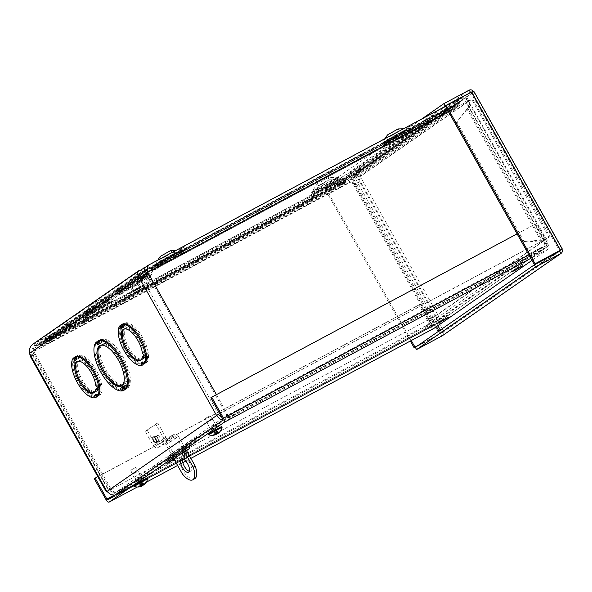 <?xml version="1.0" encoding="UTF-8"?>
<svg xmlns="http://www.w3.org/2000/svg" width="592" height="592" viewBox="0 0 592 592"><rect width="100%" height="100%" fill="white"/><g stroke="black" fill="none" stroke-linecap="round" stroke-linejoin="round"><path stroke-width="0.44" stroke-dasharray="2.96 2.22" d="M338.343 184.978L72.92 326.91L50.098 340.37L344.818 182.765L338.343 184.978L337.114 182.787L343.589 180.575L344.226 181.47L47.079 340.37L48.87 338.18L50.098 340.37L46.775 343.93L38.184 344.514L36.253 346.113L34.551 349.421L34.018 351.796L33.145 352.403L34.092 351.219L351.13 181.685L350.264 182.284L352.573 183.394L353.446 182.787L347.208 179.827L346.017 179.998L345.573 181.922L345.069 177.556L350.264 182.284L33.226 351.826L33.293 349.199L34.765 344.44L37 342.302L38.154 341.843L42.794 342.169L42.735 343.871L345.573 181.922C346.431 183.994 346.483 184.319 345.728 182.898L344.226 181.47L345.099 181.552L345.632 180.22L42.794 342.169L45.591 341.717L47.079 340.37L48.588 341.799L345.728 182.898L344.818 182.765L343.589 180.575L344.818 182.033M345.58 181.581L345.225 178.481M46.775 343.937L346.29 183.772L345.728 182.898M152.44 268.768L151.456 267.014L449.284 107.751L450.468 109.971L152.692 269.212L152.44 268.768M147.549 270.648L148.4 268.035L150.982 268.753C152.462 270.729 152.854 271.114 152.196 269.93L152.692 269.212L159.729 266.696L158.501 264.506L151.463 267.022L151.707 267.799L150.886 268.494L149.613 268.072L147.216 265.815M448.447 111.54L470.233 99.885L467.687 98.62L462.641 97.739L460.102 98.494L458.497 99.693L456.158 104.148L453.805 106.656L449.084 107.862L151.463 267.022L151.707 267.799L451.992 107.219L452.48 109.35L454.989 108.869L456.18 107.914L457.557 104.836L459.91 101.654L461.286 100.714L463.351 99.967L469.36 100.492A3.974 3.604 55.3 0 0 472.194 100.307L473.067 99.7A3.974 3.604 -124.7 0 1 470.233 99.885L147.208 272.764M149.739 268.139L456.158 104.148L457.557 104.836L151.012 268.768L149.739 268.139L152.477 270.64L151.707 267.799M151.811 268.25L151.545 267.325M159.729 266.696L425.152 124.764L450.312 110.053L452.48 109.35L152.196 269.93M350.479 178.873L351.626 179.457L354.12 179.191L355.207 176.305L352.847 176.016L352.691 177.126L351.803 177.052L351.626 179.457L452.236 109.675L452.414 107.27L454.708 106.353L455.988 104.481L458.341 104.769L455.87 108.625L450.268 110.275L449.039 108.084L452.414 107.27L351.803 177.052L349.502 177.126L350.479 178.873M359.218 176.993L360.824 176.135L359.81 174.041L356.606 171.813L354.134 172.287L352.847 176.016L455.988 104.481L457.734 101.491L459.917 102.608L458.341 104.769L355.207 176.305L355.563 174.351L356.784 174.255L358.375 175.831L358.811 177.208L359.218 176.993M338.676 184.785L350.73 179.317L450.268 110.275L425.285 124.705L338.676 184.785L337.44 182.595L349.502 177.126L449.039 108.084L424.057 122.514L425.285 124.705M141.318 276.723L218.529 414.319L108.921 490.339L111.229 489.392L34.018 351.796L33.071 355.363L32.479 355.074L31.709 352.751L29.696 353.831M72.92 326.91L71.691 324.719L48.87 338.18L343.589 180.575M29.6 353.328L31.613 352.247L32.049 348.999L32.96 347.482L35.883 345.454L39.324 345.284L40.337 343.182L35.209 343.057L32.849 344.196M106.908 491.419L108.921 490.339L31.613 352.247L140.955 276.412M147.378 271.809L147.179 272.86L46.598 342.62L44.422 341.473L42.291 343.086L40.337 343.182L143.427 271.684M146.749 275.665L159.403 266.888L147.586 272.187L147.179 272.86M140.045 275.421L39.324 345.284L42.868 345.499L44.785 344.625L48.078 341.207L46.842 339.016L46.346 339.327L143.582 271.883M147.475 272.246L47.782 341.392L72.786 326.969L71.558 324.779L46.842 339.016L44.422 341.473L144.159 272.298M539.897 248.455L542.131 247.264A5.069 4.595 55.3 0 0 542.538 247.012A5.069 4.595 55.3 0 0 543.708 240.678L523.187 242.113L524.061 241.514L541.739 240.071L546.261 239.138L545.72 239.597L437.703 314.522L429.008 319.591L352.714 183.431C357.79 183.809 360.646 182.144 361.283 178.436L359.277 179.509C359.3 182.78 357.39 183.89 353.55 182.847L429.873 318.984L435.69 315.603C437.155 318.267 436.837 320.316 434.728 321.759L426.647 325.104L522.729 258.46L523.957 260.65L541.125 250.645L539.897 248.455L522.729 258.46M459.917 102.608A3.804 3.448 -124.7 0 1 466.267 102.675L358.811 177.208L359.255 179.398L435.69 315.603L437.703 314.522L361.268 178.325L360.824 176.135L468.279 101.595A6.312 5.728 55.3 0 0 460.139 98.797A6.312 5.728 55.3 0 0 459.621 99.116A6.312 5.728 55.3 0 0 457.734 101.491M159.403 266.888L158.175 264.698L147.63 269.427M144.307 277.974L146.661 275.879M30.288 356.303L31.11 356.51L33.145 352.403L110.356 489.991L107.071 491.656M425.152 124.764L423.924 122.574L449.084 107.862M472.194 100.307L549.065 237.281L219.706 413.564M72.786 326.969L143.375 278.011M100.263 394.753A22.807 9.553 -118.1 0 0 96.185 370.133A22.807 9.553 -118.1 0 0 78.092 355.259L79.084 357.02L77.33 358.241L76.338 356.473A22.807 9.553 -118.1 0 0 80.408 381.085A22.807 9.553 -118.1 0 0 98.501 395.967L97.51 394.205L99.271 392.984L100.263 394.753L99.256 395.286A22.807 9.553 -118.1 0 0 95.179 370.673A22.807 9.553 -118.1 0 0 77.086 355.792L78.092 355.259M146.846 362.437A22.807 9.553 -118.1 0 0 142.776 337.825A22.807 9.553 -118.1 0 0 124.683 322.943L125.674 324.712L123.92 325.926L122.929 324.157A22.807 9.553 -118.1 0 0 126.991 348.769A22.807 9.553 -118.1 0 0 145.092 363.658L144.1 361.89L145.854 360.669L146.846 362.437L145.839 362.977A22.807 9.553 -118.1 0 0 141.769 338.365A22.807 9.553 -118.1 0 0 123.676 323.484L124.683 322.943M156.451 440.7A3.16 1.325 -118.1 0 0 158.197 441.536A3.16 1.325 -118.1 0 0 157.798 437.991A3.16 1.325 -118.1 0 0 155.215 435.956A3.16 1.325 -118.1 0 0 154.941 437.873M128.087 387.738A27.876 11.67 -118.1 0 0 123.284 357.472A27.876 11.67 -118.1 0 0 100.943 339.364L101.935 341.133L100.181 342.346L99.19 340.585A27.876 11.67 -118.1 0 0 103.992 370.851A27.876 11.67 -118.1 0 0 126.333 388.951L125.341 387.19L127.095 385.969L128.087 387.738L127.08 388.278A27.876 11.67 -118.1 0 0 122.278 358.012A27.876 11.67 -118.1 0 0 99.937 339.904L100.943 339.364M424.057 122.514L337.44 182.595M98.59 393.347L96.829 394.568L96.311 394.39L98.065 393.169L99.271 392.984M98.065 393.169L99.256 395.286M96.311 394.39L97.495 396.507L98.501 395.967M79.084 357.02A1.258 1.14 55.3 0 0 78.692 358.656L76.938 359.877L75.332 357.013A22.807 9.553 -118.1 0 0 79.402 381.625A22.807 9.553 -118.1 0 0 97.495 396.507M78.692 358.656L77.086 355.792M99.249 389.521L99.367 385.607L99.249 389.521L97.791 388.108A17.738 7.43 61.9 0 1 95.66 391.793A17.738 7.43 61.9 0 1 80.741 379.657A17.738 7.43 61.9 0 1 78.928 360.506A17.738 7.43 61.9 0 1 90.095 366.862A17.738 7.43 61.9 0 1 97.828 384.6L98.834 384.067L100.048 385.244L100.011 388.752L98.797 387.575A17.738 7.43 61.9 0 1 96.666 391.253A17.738 7.43 61.9 0 1 81.748 379.117A17.738 7.43 61.9 0 1 79.935 359.973A17.738 7.43 61.9 0 1 91.101 366.33A17.738 7.43 61.9 0 1 98.834 384.067M99.286 386.021L97.828 384.6M97.169 389.025L97.998 389.825L98.035 386.317L97.273 387.094M97.236 390.246L97.998 389.825M96.052 394.242L96.577 394.427A0.836 0.762 -124.7 0 1 97.665 394.79L98.25 395.826M76.938 359.877A1.258 1.14 -124.7 0 1 77.33 358.241M76.079 356.332L76.664 357.368A0.836 0.762 -124.7 0 1 76.634 358.256A1.258 1.14 55.3 0 0 76.597 359.581M96.489 397.047A22.807 9.553 61.9 0 1 78.396 382.158A22.807 9.553 61.9 0 1 74.326 357.553M99.412 343.641A1.258 1.14 55.3 0 1 99.419 342.361A1.006 0.91 -124.7 0 0 99.426 341.332L98.931 340.444M126.074 388.818L125.578 387.923A1.006 0.91 -124.7 0 0 124.372 387.434L123.883 387.242M124.32 390.032A27.876 11.67 61.9 0 1 101.979 371.931A27.876 11.67 61.9 0 1 97.177 341.658M123.18 327.265A1.258 1.14 55.3 0 1 123.225 325.94A0.836 0.762 -124.7 0 0 123.247 325.06L122.67 324.024M144.833 363.518L144.256 362.482A0.836 0.762 -124.7 0 0 143.168 362.104L142.635 361.934M143.079 364.731A22.807 9.553 61.9 0 1 124.979 349.85A22.807 9.553 61.9 0 1 120.916 325.237M98.035 386.317L96.822 385.14A17.738 7.43 -118.1 0 0 89.089 367.403A17.738 7.43 -118.1 0 0 77.922 361.046A17.738 7.43 -118.1 0 0 77.441 361.364M95.815 385.681L96.822 385.14M94.121 392.555A17.738 7.43 -118.1 0 0 94.653 392.333A17.738 7.43 -118.1 0 0 96.785 388.648M75.332 357.013L76.338 356.473M96.829 394.568L97.51 394.205M126.592 385.066L124.838 386.28L123.846 384.519A22.807 9.553 61.9 0 1 104.88 368.032A22.807 9.553 61.9 0 1 102.882 344.048A22.807 9.553 61.9 0 1 121.175 358.064A22.807 9.553 61.9 0 1 125.6 383.298L126.592 385.066L125.778 385.954L124.594 383.838L125.6 383.298M122.781 387.279L124.579 386.139L123.587 384.378A22.807 9.553 -118.1 0 0 119.162 359.144A22.807 9.553 -118.1 0 0 100.869 345.121A22.807 9.553 -118.1 0 0 100.388 345.432M125.778 385.954L124.024 387.175L122.84 385.052L123.846 384.519M124.024 387.175L124.838 386.28M122.84 385.052A22.807 9.553 61.9 0 1 103.874 368.572A22.807 9.553 61.9 0 1 101.876 344.588A22.807 9.553 61.9 0 1 120.169 358.604A22.807 9.553 61.9 0 1 124.594 383.838M101.935 341.133A1.258 1.14 55.3 0 0 101.543 342.768L99.937 339.904M125.889 386.154L126.414 386.339L124.66 387.553L124.142 387.375L125.889 386.154L127.08 388.278M126.414 386.339L127.095 385.969M145.173 361.039L143.419 362.252L142.894 362.075L144.648 360.854L145.854 360.669M144.648 360.854L145.839 362.977M142.894 362.075L144.085 364.191L145.092 363.658M125.674 324.712A1.258 1.14 55.3 0 0 125.282 326.34L123.528 327.561L121.922 324.697A22.807 9.553 -118.1 0 0 125.985 349.31A22.807 9.553 -118.1 0 0 144.085 364.191M125.282 326.34L123.676 323.484M145.832 357.213L145.95 353.298L145.832 357.213L144.374 355.799A17.738 7.43 61.9 0 1 142.243 359.485A17.738 7.43 61.9 0 1 127.332 347.341A17.738 7.43 61.9 0 1 125.511 328.197A17.738 7.43 61.9 0 1 136.678 334.554A17.738 7.43 61.9 0 1 144.411 352.292L145.417 351.752L146.631 352.928L146.594 356.436L145.38 355.259A17.738 7.43 61.9 0 1 143.249 358.944A17.738 7.43 61.9 0 1 128.338 346.801A17.738 7.43 61.9 0 1 126.518 327.657A17.738 7.43 61.9 0 1 137.684 334.014A17.738 7.43 61.9 0 1 145.417 351.752M145.869 353.705L144.411 352.292M142.398 353.365L143.405 352.832L144.122 353.52A0.836 0.607 -179.4 0 1 143.952 354.364L143.856 354.778M143.826 357.931L143.915 357.871A0.836 0.607 0.6 0 0 144.078 357.028L143.752 356.71M123.528 327.561A1.258 1.14 -124.7 0 1 123.92 325.926M143.405 352.832A17.738 7.43 -118.1 0 0 135.672 335.087A17.738 7.43 -118.1 0 0 124.505 328.73A17.738 7.43 -118.1 0 0 124.031 329.048M140.711 360.239A17.738 7.43 -118.1 0 0 141.236 360.017A17.738 7.43 -118.1 0 0 143.368 356.332M121.922 324.697L122.929 324.157M143.419 362.252L144.1 361.89M468.694 101.291L470.233 104.029C471.158 104.473 470.366 105.924 467.85 108.395L456.21 122.773L466.977 109.002C468.494 107.056 468.864 105.798 468.087 105.213L466.548 102.468L468.694 101.291L468.279 101.595L545.72 239.597L543.708 240.678L466.267 102.675L468.279 101.595M524.061 241.514L457.083 122.167M523.187 242.113L456.21 122.773M544.07 240.367L468.087 105.213L470.233 104.029L470.596 104.303L546.261 239.138M467.85 108.395L466.977 109.002L540.866 240.67L541.739 240.071L467.85 108.395M473.067 99.7L549.931 236.682L549.065 237.281M219.647 413.453L549.931 236.682M111.229 489.392L429.873 318.984L111.229 489.392C113.316 491.737 115.203 492.551 116.898 491.819L137.263 479.957L424.597 326.296L425.826 328.486L433.899 325.141L117.949 494.113L138.491 482.14L425.826 328.486M543.123 240.744L544.84 239.701M546.483 238.524L545.617 239.124C546.764 242.01 545.654 244.607 542.279 246.931L543.508 249.121L523.143 260.991L235.808 414.644L227.728 417.989C228.623 416.738 227.779 414.185 225.212 410.33L224.338 410.929C226.218 413.423 226.936 415.051 226.499 415.799L227.728 417.989L543.508 249.121C547.341 246.302 548.333 242.772 546.483 238.524M426.647 325.104L427.875 327.295L523.957 260.65M542.538 247.012L434.728 321.759L435.956 323.95L427.875 327.295M437.703 314.522C439.789 318.585 439.212 321.722 435.956 323.95L543.36 249.454A7.585 6.875 55.3 0 0 543.974 249.077A7.585 6.875 55.3 0 0 545.72 239.597M543.974 249.077L435.956 323.95M541.125 250.645L543.36 249.454M221.763 417.227L224.449 416.99L232.523 413.653L136.449 480.29L137.677 482.48L117.305 494.35L114.737 495.156M108.921 490.339C110.874 492.744 113.264 493.351 116.076 492.159L117.305 494.35L225.678 419.18L233.751 415.836L137.677 482.48M138.254 480.623L141.91 478.432L138.254 480.623M212.787 428.926L216.435 426.743L212.787 428.926M194.169 441.506L199.238 438.79L173.811 456.432L168.742 459.14L194.169 441.506L192.933 439.316L167.514 456.95L172.583 454.242L198.009 436.607L192.933 439.316M232.523 413.653L233.751 415.836M136.449 480.29L116.076 492.159L224.449 416.99L225.678 419.18L222.962 419.802M137.026 478.432L140.681 476.242L137.026 478.432M211.551 426.736L215.207 424.553L211.551 426.736M523.143 260.991L521.915 258.8L542.279 246.931L226.499 415.799L234.58 412.454L235.808 414.644M521.915 258.8L234.58 412.454M429.873 318.984C431.006 321.848 431.938 323.173 432.671 322.951L116.765 491.9L118.126 494.009L433.899 325.141C432.567 325.593 430.932 323.743 429.008 319.591M137.263 479.957L138.491 482.14M110.356 489.991C113.242 493.632 115.832 494.971 118.126 494.009M424.597 326.296L432.671 322.951L433.899 325.141M158.501 264.506L423.924 122.574M337.114 182.787L71.691 324.719M71.558 324.779L158.175 264.698M173.811 456.432L172.583 454.242M199.238 438.79L198.009 436.607M168.742 459.14L167.514 456.95M145.95 353.298L146.631 352.928M145.913 356.798L146.594 356.436M144.374 355.799L145.38 355.259M124.66 387.553L125.341 387.19M124.142 387.375L125.326 389.492L126.333 388.951M101.543 342.768L99.789 343.982L98.183 341.125L99.19 340.585M98.183 341.125A27.876 11.67 -118.1 0 0 102.986 371.391A27.876 11.67 -118.1 0 0 125.326 389.492M99.789 343.982A1.258 1.14 -124.7 0 1 100.181 342.346M122.825 387.36L122.137 387.723M122.581 384.918L123.587 384.378M123.765 387.035L124.579 386.139M99.367 385.607L100.048 385.244M99.33 389.114L100.011 388.752M97.791 388.108L98.797 387.575M439.464 319.732L447.189 315.107L441.521 317.971L436.126 321.315L439.464 319.732M513.989 268.043L521.722 263.41L516.046 266.274L510.652 269.619L513.989 268.043M137.1 481.429L144.825 476.797L139.157 479.661L133.755 483.013L137.1 481.429M138.328 483.62L134.991 485.203L140.385 481.851L146.054 478.987L138.328 483.62M211.625 429.733L219.358 425.1L213.682 427.964L208.288 431.316L211.625 429.733M212.854 431.923L209.516 433.507L214.911 430.155L220.587 427.291L212.854 431.923M184.637 451.962L183.69 452.621M182.084 453.731L174.115 459.259M189.47 448.603L188.241 446.412L183.172 449.128L165.634 461.294L170.711 458.578L188.241 446.412M171.613 460.191L170.711 458.578M184.401 451.319L183.172 449.128M166.863 463.484L165.634 461.294M433.751 328.493A3.781 1.584 61.9 0 1 430.732 326.029L418.944 305.021L94.239 478.662M97.798 476.612L419.809 304.421L431.598 325.43A1.265 0.533 -118.1 0 0 432.634 326.244A1.265 0.533 -118.1 0 0 432.656 326.229L107.951 499.87M419.809 304.421L418.944 305.021M210.848 397.772L536.426 223.532L548.214 244.54A3.781 1.584 61.9 0 1 548.754 248.744L531.971 260.384M535.553 224.139L547.341 245.147A1.265 0.533 61.9 0 1 547.526 246.553L432.656 326.229L107.929 499.877M517.097 233.87L536.426 223.532M554.371 253.598L562.163 248.744M473.948 91.56L473.8 91.982L473.496 91.464M445.051 105.872L326.111 188.374L324.882 186.184L350.264 172.605C352.307 171.761 354.023 172.25 355.422 174.085L473.8 91.982L471.787 93.055L559.973 249.972L471.787 93.055L470.81 92.581L445.421 106.153M560.054 250.49L559.773 249.854L559.595 250.801L470.81 92.581L471.676 91.982M470.433 92.3L471.787 93.055L353.409 175.165L351.493 174.795L326.111 188.374M468.265 93.802L351.493 174.795L350.264 172.605L469.204 90.11M353.313 174.884L351.559 175.299L353.409 175.165L355.422 174.085L350.686 175.898L325.304 189.477L410.345 341.014M421.719 119.014L324.882 186.184M417.508 345.869L439.479 334.125L418.374 345.269M440.322 330.04L441.403 331.957L439.479 334.125L443.415 330.884C444.259 333.044 443.771 334.746 441.95 335.99L440.722 333.799L415.34 347.378M436.474 326.621L351.559 175.299L326.177 188.87L411.27 340.518M559.743 251.252L440.722 333.799L441.403 331.957L443.415 330.884L355.422 174.085M351.559 175.299L350.686 175.898L439.479 334.125M326.177 188.87L325.304 189.477M561.941 249.04L443.415 330.884M189.322 471.284A7.6 3.182 -118.1 0 0 190.565 471.195A7.6 3.182 -118.1 0 0 189.788 462.988A7.6 3.182 -118.1 0 0 183.394 457.786A7.6 3.182 -118.1 0 0 182.625 458.77M184.519 453.598A2.531 1.058 -118.1 0 0 186.591 455.218A2.531 1.058 -118.1 0 0 186.332 452.488A2.531 1.058 -118.1 0 0 184.201 450.749A2.531 1.058 -118.1 0 0 184.519 453.598M181.907 453.05A2.531 1.058 61.9 0 1 182.188 451.829A2.531 1.058 61.9 0 1 183.217 452.14M157.842 438.28A2.531 1.058 -118.1 0 0 159.914 439.908A2.531 1.058 -118.1 0 0 159.655 437.17A2.531 1.058 -118.1 0 0 157.524 435.438A2.531 1.058 -118.1 0 0 157.842 438.28M155.43 438.494A2.531 1.058 61.9 0 1 155.511 436.511A2.531 1.058 61.9 0 1 157.642 438.25A2.531 1.058 61.9 0 1 157.901 440.981A2.531 1.058 61.9 0 1 156.207 439.945M168.705 440.1L158.19 447.404A3.781 3.426 -124.7 0 1 153.313 445.724L145.247 431.361L155.77 424.057L163.829 438.428A3.781 3.426 55.3 0 0 168.705 440.1L174.832 436.829A1.265 1.147 -124.7 0 1 176.46 437.392L184.312 451.378M165.849 437.355L155.326 444.651L147.26 430.28L157.783 422.984L165.849 437.355A1.265 1.147 55.3 0 0 167.477 437.917L173.597 434.639L163.081 441.935A3.781 3.426 -124.7 0 1 167.958 443.615L178.473 436.319A3.781 3.426 55.3 0 0 173.597 434.639M157.783 422.984L155.77 424.057M155.326 444.651A1.265 1.147 55.3 0 0 156.961 445.214L163.081 441.935M147.26 430.28L145.247 431.361M158.19 447.404L164.31 444.126A1.265 1.147 -124.7 0 1 165.945 444.688L173.789 458.674M194.687 478.75A16.221 6.793 61.9 0 1 184.253 472.645L167.958 443.615M184.253 472.645L182.24 473.726M178.473 436.319L186.524 450.653M126.414 286.735A18.9 0.829 150.7 0 0 149.413 273.03A18.9 0.829 150.7 0 0 132.541 281.474A18.9 0.829 150.7 0 0 116.543 291.479A18.9 0.829 150.7 0 0 126.414 286.735M133.355 286.883L138.994 283.501L133.355 286.883M133.799 286.572L137.877 284.138L133.799 286.572M135.857 292.426L135.205 292.263L140.378 289.362L135.857 292.426M147.608 268.731L457.564 102.978L350.605 177.171L38.073 344.3L143.138 271.425M140.326 270.307L36.837 342.087L349.361 174.966L456.328 100.773L147.179 266.089M164.132 262.922A13.934 0.614 150.7 0 0 181.048 252.74A13.934 0.614 150.7 0 0 181.041 252.74A13.934 0.614 150.7 0 0 168.653 259.044A13.934 0.614 150.7 0 0 156.821 266.326A13.934 0.614 150.7 0 0 156.821 266.333A13.934 0.614 150.7 0 0 164.132 262.922M164.657 257.135L161.468 258.623L166.633 255.441L172.072 252.695L164.657 257.135M170.799 250.483L160.225 256.44L161.461 258.652M93.995 311.57A13.934 0.614 150.7 0 0 110.904 301.387A13.934 0.614 150.7 0 0 110.896 301.387A13.934 0.614 150.7 0 0 98.516 307.692A13.934 0.614 150.7 0 0 86.684 314.974A13.934 0.614 150.7 0 0 86.684 314.981A13.934 0.614 150.7 0 0 93.995 311.57M94.52 305.783L91.323 307.27L96.496 304.088L101.928 301.343L94.52 305.783M93.284 303.578L90.088 305.058L100.692 299.138L93.284 303.578M391.43 141.37A13.934 0.614 150.7 0 0 408.339 131.187A13.934 0.614 150.7 0 0 408.332 131.187A13.934 0.614 150.7 0 0 395.952 137.492A13.934 0.614 150.7 0 0 384.119 144.781A13.934 0.614 150.7 0 0 384.112 144.788A13.934 0.614 150.7 0 0 391.43 141.37M391.956 135.583L388.759 137.078L393.924 133.896L399.363 131.15L391.956 135.583M398.09 128.93L387.516 134.895L388.752 137.1L384.112 144.788M321.286 190.025A13.934 0.614 150.7 0 0 338.202 179.842A13.934 0.614 150.7 0 0 338.195 179.842A13.934 0.614 150.7 0 0 325.807 186.147A13.934 0.614 150.7 0 0 313.975 193.429A13.934 0.614 150.7 0 0 313.975 193.436A13.934 0.614 150.7 0 0 321.286 190.025M321.811 184.238L318.622 185.725L323.787 182.543L329.226 179.798L321.811 184.238M320.575 182.025L327.983 177.593L320.575 182.025M350.605 177.171L349.361 174.966M38.073 344.3L36.837 342.087M457.564 102.978L456.328 100.773M212.624 419.439L206.874 422.629L212.624 419.439M209.908 415.895L205.283 418.463L209.908 415.895M217.9 428.837L212.151 432.027L217.9 428.837M218.381 433.122L217.168 430.954L219.321 432.071M218.64 432.745L218.026 433.011L216.835 431.043L215.747 431.901L216.613 433.507M218.048 432.715L216.672 431.39M217.101 430.961L215.384 430.998L214.186 432.863L214.533 434.58L214.186 432.863L214.015 435.135M215.629 434.38L216.931 433.44L217.175 433.884M216.361 434.336A10.301 4.381 62.4 0 1 215.592 434.387L216.768 433.744M216.931 433.44L216.05 431.923L215.125 432.434L215.651 434.143L216.679 433.581M215.244 434.78A9.072 6.105 -73.5 0 0 216.021 434.528A9.072 7.067 12.7 0 1 215.244 434.78L216.117 434.402M214.726 432.175L215.769 434.365L215.125 432.434M217.597 433.411L216.494 431.339L217.427 431.102M216.709 431.006L217.871 433.418M215.784 434.313L216.25 434.225M216.539 434.151L215.051 432.027L214.371 432.722M214.193 432.878L215.162 432.16L216.295 434.217M215.606 434.602L214.704 432.323M216.05 431.923L217.02 431.087L218.219 433.24M215.939 431.731L216.879 433.381L215.939 431.731L216.494 431.339M217.168 430.954L216.435 431.302L217.442 433.07M215.747 431.901L214.578 432.382L215.799 434.535M215.658 431.731L216.642 433.514L215.658 431.731L215.051 432.027M218.648 432.907A10.301 9.309 56.5 0 0 219.351 432.204L219.506 432.093M222.126 427.106L208.554 434.72M221.837 426.588L208.266 434.21M136.671 472.046L132.349 474.325L136.671 472.046M134.229 468.324L130.751 470.159L134.229 468.324M141.939 481.444L137.625 483.723L141.939 481.444M142.901 485.27A10.301 2.657 60.5 0 0 142.983 485.018L144.256 484.263A10.301 6.727 -122.1 0 1 143.486 485.085M144.219 484.3L142.65 485.477M141.762 483.479L142.798 484.907L143.937 484.234L142.591 482.991L140.896 483.642L141.851 485.884A9.072 1.613 -88.2 0 0 142.05 485.943M144.596 483.731L143.96 484.019L142.576 482.857L143.035 482.65L145.018 483.679M142.842 485.225L141.592 483.109L140.149 484.219L140.326 486.232M140.977 483.731L141.614 485.292L140.474 485.965M139.564 486.809L140.282 486.483A10.301 7.785 -117.1 0 0 141.392 486.224L140.097 483.871L140.859 482.695L142.317 482.658M139.697 484.559L139.823 486.476L140.459 486.18L140.163 484.352L139.697 484.559L140.001 484.049L141.133 486.365M140.43 486.535L141.37 486.217M141.473 486.18L140.001 484.049M144.389 484.382L143.59 484.848M143.545 484.907L142.48 482.702L143.035 482.65M141.984 485.625L140.896 483.642L140.163 484.352M142.591 482.991L143.442 484.996M140.149 484.219L141.259 485.699M142.739 485.122L141.592 483.109L142.576 482.857M147.593 478.802L134.029 486.417M147.312 478.284L133.733 485.906M470.129 99.826L469.278 100.47M455.833 104.865L458.156 105.502M29.903 355.074L32.035 353.912M361.283 178.436L359.277 179.509M352.714 183.431L353.55 182.847M32.73 353.905L33.922 353.128M224.338 410.929L147.127 273.341M147.586 272.187L48.078 341.207M450.312 110.053L152.692 269.212M97.354 386.687L97.317 390.195M76.634 358.256L76.072 358.648M76.664 357.368L75.717 358.027M96.725 395.441L97.665 394.79M99.426 341.332L98.487 341.984M124.631 388.581L125.578 387.923M123.247 325.06L122.307 325.711M143.308 363.133L144.256 362.482M124.157 386.65L125.904 385.429M143.937 354.371L143.9 357.879M143.915 357.871L143.952 354.364M123.225 325.94L122.655 326.333M144.122 353.52L144.078 357.028M435.69 315.603L543.708 240.678M216.42 394.657L225.212 410.33M542.131 247.264L434.728 321.759M432.671 322.951L116.898 491.819M46.842 339.016L146.357 269.996M99.419 342.361L98.901 342.724M430.732 326.029L106.027 499.67M137.3 487.024L146.187 482.265L137.307 487.024M177.6 465.467L182.817 462.678L177.607 465.475M185.77 461.101L190.861 458.378L185.77 461.101M114.108 495.208L431.598 325.43M528.885 254.878L548.214 244.54M548.754 248.744L530.824 258.334M547.341 245.147L222.636 418.788M222.821 420.194L547.526 246.553M473.8 91.982L561.786 248.773M440.344 333.518L438.938 331.009M353.409 175.165L437.865 325.659M559.662 251.304L440.722 333.799M441.403 331.957L551.019 255.922M153.313 445.724L163.829 438.428M156.961 445.214L167.477 437.917M164.31 444.126L174.832 436.829M176.46 437.392L165.945 444.688M127.887 287.882A17.183 0.755 150.7 0 0 148.814 275.369A17.183 0.755 150.7 0 0 133.459 283.102A17.183 0.755 150.7 0 0 118.859 292.182A17.183 0.755 150.7 0 0 127.887 287.882M135.013 290.635L132.689 291.545L141.066 286.846L135.013 290.635M144.093 278.011A20.276 0.895 150.7 0 0 118.681 292.596A20.276 0.895 150.7 0 0 127.176 289.266A20.276 0.895 150.7 0 0 149.465 276.368A20.276 0.895 150.7 0 0 144.862 277.618M128.346 289.732A18.382 0.807 -29.3 0 1 118.689 294.335A18.382 0.807 -29.3 0 1 134.31 284.619A18.382 0.807 -29.3 0 1 150.738 276.353A18.382 0.807 -29.3 0 1 128.346 289.732M134.843 289.532L140.482 286.158L134.843 289.532M135.487 289.584L139.564 287.15L135.487 289.584M85.004 318.555L87.527 316.809L85.004 318.555M136.952 277.493L139.475 275.746L136.952 277.493M409.094 129.789L411.618 128.042L409.094 129.789L413.379 127.273L413.223 127.813L407.918 130.795L413.223 127.813A3.189 3.189 0 0 1 407.918 130.795L407.377 130.64L409.102 129.789M311.814 197.269L314.33 195.523L311.814 197.269M163.607 264.002A16.302 0.718 150.7 0 0 183.365 252.088A16.302 0.718 150.7 0 0 160.758 264.18A16.302 0.718 150.7 0 0 163.607 264.002M390.898 142.45A16.302 0.718 150.7 0 0 410.663 130.543A16.302 0.718 150.7 0 0 388.049 142.628A16.302 0.718 150.7 0 0 390.898 142.45M320.76 191.105A16.302 0.718 150.7 0 0 340.518 179.191A16.302 0.718 150.7 0 0 317.911 191.283A16.302 0.718 150.7 0 0 320.76 191.105M93.462 312.65A16.302 0.718 150.7 0 0 113.227 300.736A16.302 0.718 150.7 0 0 90.62 312.828A16.302 0.718 150.7 0 0 93.462 312.65M356.983 170.94L359.507 169.194L356.983 170.94M426.913 122.433L429.437 120.687L426.913 122.433L431.198 119.917L431.043 120.457L425.737 123.439L431.043 120.457A3.189 3.189 0 0 1 425.737 123.439L425.197 123.284L426.921 122.426M182.292 251.082L184.808 249.328L182.292 251.082L186.569 248.559L186.421 249.106L181.115 252.081L186.421 249.106A3.189 3.189 0 0 1 181.115 252.081L180.575 251.926L182.299 251.075M67.022 326L69.545 324.246L67.022 326M85.892 317.556L86.654 317.097L85.892 317.556M83.768 316.35L86.291 314.596L83.768 316.35M65.786 323.787L68.309 322.041L65.786 323.787M181.048 248.869L183.572 247.123L181.048 248.869M425.678 120.228L428.194 118.481L425.678 120.228M355.748 168.735L358.271 166.981L355.748 168.735M92.226 310.445A16.302 0.718 150.7 0 0 111.992 298.531A16.302 0.718 150.7 0 0 89.377 310.622A16.302 0.718 150.7 0 0 92.226 310.445M319.517 188.892A16.302 0.718 150.7 0 0 339.283 176.986A16.302 0.718 150.7 0 0 316.676 189.07A16.302 0.718 150.7 0 0 319.517 188.892M389.654 140.245A16.302 0.718 150.7 0 0 409.42 128.331A16.302 0.718 150.7 0 0 386.813 140.422A16.302 0.718 150.7 0 0 389.654 140.245M162.363 261.79A16.302 0.718 150.7 0 0 182.129 249.883A16.302 0.718 150.7 0 0 159.522 261.967A16.302 0.718 150.7 0 0 162.363 261.79M310.571 195.064L313.094 193.31L310.571 195.064M407.858 127.583L410.374 125.837L407.858 127.583M135.716 275.287L138.232 273.541L135.716 275.287M67.917 325.001L68.672 324.542L67.917 325.001M67.451 326.236L71.151 324.024L67.451 326.236M137.84 276.494L138.602 276.042L137.84 276.494M183.18 250.076L183.934 249.624L183.18 250.076M409.982 128.79L410.744 128.338L409.982 128.79M427.801 121.434L428.564 120.983L427.801 121.434M312.702 196.27L313.464 195.811L312.702 196.27M357.871 169.941L358.634 169.482L357.871 169.941M357.413 171.177L361.113 168.964L357.413 171.177M162.63 261.25A15.118 0.666 -29.3 0 1 154.697 264.95A15.118 0.666 -29.3 0 1 167.536 257.046A15.118 0.666 -29.3 0 1 180.967 250.201A15.118 0.666 -29.3 0 1 162.63 261.25M92.493 309.905A15.118 0.666 -29.3 0 1 84.56 313.597A15.118 0.666 -29.3 0 1 97.399 305.694A15.118 0.666 -29.3 0 1 110.83 298.856A15.118 0.666 -29.3 0 1 92.493 309.905M389.921 139.705A15.118 0.666 -29.3 0 1 381.988 143.397A15.118 0.666 -29.3 0 1 394.827 135.494A15.118 0.666 -29.3 0 1 408.265 128.656A15.118 0.666 -29.3 0 1 389.921 139.705M319.784 188.352A15.118 0.666 -29.3 0 1 311.851 192.052A15.118 0.666 -29.3 0 1 324.69 184.149A15.118 0.666 -29.3 0 1 338.121 177.304A15.118 0.666 -29.3 0 1 319.784 188.352M314.337 196.048L310.637 198.268L314.337 196.048M139.483 276.279L135.783 278.499L139.483 276.279M87.535 317.334L83.835 319.554L87.535 317.334M216.546 433.374L217.826 432.671M141.525 486.15L140.311 484.019M142.198 485.669L140.97 483.516M143.752 484.678L142.613 482.658M142.709 485.41L141.569 483.338M143.427 485.003L142.228 482.835M345.617 180.567L346.253 183.712L345.077 182.277M345.765 178.207L348.71 180.538M152.433 270.529L152.07 269.36M148.104 266.578L150.982 268.753M144.781 277.811L143.627 278.321M33.071 355.363L31.11 356.51M44.792 344.633L141.932 277.256M140.045 272.897L34.277 346.261M354.134 172.287L459.621 99.116M355.563 174.351L461.057 101.18M454.434 106.56L352.691 177.126M455.87 108.625L354.127 179.191M461.279 100.707L148.392 268.028M152.477 270.648L454.989 108.876M99.204 385.836L99.167 389.344M78.98 357.087L77.226 358.301M77.922 361.046L76.916 361.586M94.653 392.333L93.647 392.873M101.876 344.588L102.882 344.048M145.787 353.528L145.75 357.035M125.571 324.771L123.817 325.992M144.248 357.398L144.285 353.89M124.505 328.73L123.499 329.27M141.236 360.017L140.23 360.558M32.479 355.074L108.558 490.65M460.095 98.494L445.502 106.294M151.293 268.428L453.805 106.656M37 342.294L345.069 177.556M38.184 344.514L346.261 179.768M345.099 181.552L45.591 341.717M43.364 342.568L144.744 272.246M216.435 426.743L215.207 424.553M211.203 429.681L209.975 427.491M141.91 478.432L140.681 476.242M136.678 481.37L135.45 479.18M156.184 442.616L158.197 441.536M153.202 437.037L155.215 435.956M142.243 359.485L143.249 358.944M125.511 328.197L126.518 327.657M100.869 345.121L99.863 345.661M101.831 341.199L100.078 342.413M125.874 385.451L124.12 386.665M95.66 391.793L96.666 391.253M78.928 360.506L79.935 359.973M448.418 317.297L447.189 315.107M437.355 323.506L436.126 321.315M522.951 265.601L521.722 263.41M511.88 271.809L510.652 269.619M146.054 478.987L144.825 476.797M134.991 485.203L133.755 483.013M220.587 427.291L219.358 425.1M209.516 433.507L208.288 431.316M188.552 472.268L190.565 471.195M181.381 458.859L183.394 457.786M184.578 456.299L186.591 455.218M182.188 451.829L184.201 450.749M157.901 440.981L159.914 439.908M155.511 436.511L157.524 435.438M116.543 291.479L118.859 292.182C123.795 294.957 127.191 293.987 127.45 293.943C128.153 294.069 130.499 293.107 134.473 291.057C136.611 289.88 142.191 286.876 144.352 285.07L145.839 283.627C146.017 283.42 148.614 281.03 148.814 275.369L149.413 273.03M130.913 288.038L132.408 290.694L132.268 291.849L141.547 286.646L140.482 286.158L138.994 283.501M127.213 289.244C137.159 283.997 150.738 275.842 151.241 275.088L147.978 284.056L144.411 287.446L135.383 292.759L128.923 295.6L126.769 295.985L117.357 294.106L127.213 289.244M132.038 287.409L133.733 290.42C134.021 292.7 133.859 293.728 133.237 293.514L142.457 288.341C142.361 288.97 141.399 288.57 139.564 287.15L137.877 284.138M135.205 292.263L140.371 289.37M86.654 317.097C86.987 314.685 87.342 313.664 87.72 314.049L82.406 317.031C82.281 316.505 83.331 316.727 85.566 317.712A0.651 0.651 0 0 0 86.654 317.097M67.584 325.156A0.651 0.651 0 0 0 68.672 324.542C69.005 322.122 69.36 321.108 69.738 321.493L64.424 324.468C64.299 323.95 65.349 324.172 67.584 325.156M67.037 325.992L71.306 323.484L71.151 324.024A3.189 3.189 0 0 1 65.853 326.999L65.312 326.843L67.037 325.992M138.602 276.042C138.928 273.622 139.283 272.601 139.668 272.986L134.354 275.968C134.229 275.443 135.279 275.672 137.514 276.649A0.651 0.651 0 0 0 138.602 276.042M182.854 250.231A0.651 0.651 0 0 0 183.934 249.624C184.267 247.204 184.623 246.191 185 246.568L179.694 249.55C179.561 249.025 180.612 249.254 182.854 250.231M410.744 128.338C411.07 125.918 411.425 124.905 411.81 125.282L406.497 128.264C406.371 127.739 407.422 127.968 409.657 128.945A0.651 0.651 0 0 0 410.744 128.338M427.476 121.589A0.651 0.651 0 0 0 428.564 120.983C428.889 118.563 429.244 117.542 429.629 117.926L424.316 120.909C424.19 120.383 425.241 120.613 427.476 121.589M313.464 195.811C313.79 193.392 314.145 192.378 314.522 192.763L309.216 195.745C309.083 195.219 310.141 195.441 312.376 196.426A0.651 0.651 0 0 0 313.464 195.811M357.546 170.096A0.651 0.651 0 0 0 358.634 169.482C358.967 167.062 359.314 166.049 359.699 166.433L354.386 169.408C354.26 168.89 355.311 169.112 357.546 170.096M356.998 170.933L361.268 168.424L361.113 168.964A3.189 3.189 0 0 1 355.814 171.939L355.267 171.784L356.998 170.933M172.043 252.688L182.151 252.562C182.965 252.222 180.553 252.947 168.417 259.74L156.096 267.184L161.468 258.623M172.072 252.695L170.829 250.49M157.812 260.14L154.438 265.268L168.135 256.987L181.374 250.15L176.15 250.335M101.905 301.335L112.006 301.217C112.828 300.877 110.415 301.594 98.272 308.388L85.958 315.832L91.323 307.27L90.08 305.095M101.928 301.343L100.692 299.138L111.237 298.805L97.998 305.635L84.301 313.915L90.088 305.058M399.334 131.143L409.442 131.017C410.256 130.677 407.844 131.402 395.708 138.188L383.387 145.639L384.119 144.781M399.363 131.15L398.12 128.938M385.103 138.595L381.736 143.715L395.426 135.442L408.665 128.605L403.441 128.79M338.195 179.842L339.305 179.665C340.119 179.324 337.706 180.049 325.57 186.843L313.249 194.287L318.622 185.725L317.379 183.542M329.196 179.79L338.202 179.842M329.226 179.798L327.983 177.593L338.528 177.252L325.289 184.09L311.592 192.37L317.386 183.513M310.637 198.268A3.189 3.189 0 0 0 315.943 195.293L316.091 194.753L310.097 198.113L310.637 198.268M135.783 278.499A3.189 3.189 0 0 0 141.081 275.517L141.236 274.977L135.235 278.344L135.783 278.499M83.835 319.554A3.189 3.189 0 0 0 89.133 316.579L89.288 316.039L83.287 319.406L83.835 319.554M205.283 418.463L206.874 422.629L212.151 432.027M209.953 415.843L212.676 419.373L217.952 428.771M216.332 434.202L215.148 432.049M217.664 433.411L216.457 431.302M217.412 433.085L216.361 431.25M216.206 434.114L215.037 431.982M130.751 470.159L132.349 474.325L137.625 483.723M135.42 467.539L138.151 471.069L143.419 480.467M144.226 484.071L144.877 483.775M140.341 486.469L139.601 486.802M141.34 485.647L140.304 483.768M143.538 484.9L142.265 482.665M143.368 485.063L142.095 482.843"/><path stroke-width="0.89" d="M445.502 106.294L147.208 265.808L148.074 272.165L147.127 273.341L148.074 272.165L448.447 111.54M147.208 272.764L147.349 266.977M32.849 344.196L30.947 346.024L29.726 348.333L29.6 353.328L30.288 356.303L106.368 491.885L219.647 413.453M140.548 276.627L138.942 277.485L137.285 273.733L137.61 272.039L138.617 270.84L140.082 270.315L143.427 271.684L142.406 273.778L140.755 272.712L139.623 273.504L139.601 274.399L140.955 276.412L140.548 276.627M216.42 394.657L148 272.734L146.794 275.694L143.627 278.321L140.378 278.447L138.942 277.485L29.6 353.328M219.706 413.564L216.517 415.392L139.305 277.803L141.318 276.723L144.307 277.974M143.427 271.684L145.003 271.706L146.357 269.996L147.378 271.809M147.586 272.187L146.172 274.303L144.885 274.74L142.406 273.778L140.045 275.421M144.744 272.239L145.003 271.706L147.179 272.86M143.582 271.883L147.63 269.427M146.661 275.879L147.127 273.341M143.375 278.011L146.749 275.665M154.941 437.873A3.16 1.325 -118.1 0 0 156.451 440.7M107.071 491.656L106.368 491.885M97.236 390.602L97.273 387.094L95.815 385.681A17.738 7.43 61.9 0 0 88.082 367.943A17.738 7.43 61.9 0 0 76.916 361.586A17.738 7.43 61.9 0 0 78.729 380.73A17.738 7.43 61.9 0 0 93.647 392.873A17.738 7.43 61.9 0 0 95.778 389.188L97.236 390.246M95.482 397.587L96.489 397.047L95.911 396.011A0.836 0.762 55.3 0 0 94.831 395.641L94.298 395.463L95.482 397.587A22.807 9.553 61.9 0 1 77.389 382.698A22.807 9.553 61.9 0 1 73.319 358.086L74.844 360.794A1.258 1.14 -124.7 0 1 74.881 359.47A0.836 0.762 55.3 0 0 74.91 358.589L74.326 357.553L73.319 358.086M74.844 360.794L76.597 359.581L75.073 356.872A22.807 9.553 61.9 0 1 93.166 371.754A22.807 9.553 61.9 0 1 97.243 396.366L96.052 394.242L94.298 395.463M75.073 356.872L76.079 356.332A22.807 9.553 61.9 0 1 94.172 371.214A22.807 9.553 61.9 0 1 98.25 395.826L97.243 396.366M123.314 390.572A27.876 11.67 61.9 0 1 100.973 372.464A27.876 11.67 61.9 0 1 96.17 342.198L97.658 344.855L99.412 343.641L97.924 340.985L98.931 340.444A27.876 11.67 61.9 0 1 121.271 358.545A27.876 11.67 61.9 0 1 126.074 388.818L125.067 389.351L123.883 387.242L122.13 388.456L123.314 390.572L124.32 390.032L123.824 389.144A1.006 0.91 55.3 0 0 122.618 388.655L122.13 388.456M96.17 342.198L97.177 341.658L97.673 342.553A1.006 0.91 55.3 0 1 97.665 343.575A1.258 1.14 -124.7 0 0 97.658 344.855M121.427 328.486L123.18 327.265L121.663 324.557L122.67 324.024A22.807 9.553 61.9 0 1 140.763 338.898A22.807 9.553 61.9 0 1 144.833 363.518L143.826 364.05L142.635 361.934L140.881 363.155L142.073 365.271A22.807 9.553 61.9 0 1 123.972 350.39A22.807 9.553 61.9 0 1 119.91 325.778L121.427 328.486A1.258 1.14 -124.7 0 1 121.471 327.154A0.836 0.762 55.3 0 0 121.493 326.273L120.916 325.237L119.91 325.778M140.881 363.155L142.857 362.326L141.414 363.325A0.836 0.762 55.3 0 1 142.494 363.695L143.079 364.731L142.073 365.271M155.785 439.064A3.16 1.325 61.9 0 1 156.184 442.616A3.16 1.325 61.9 0 1 153.52 440.448A3.16 1.325 61.9 0 1 153.202 437.037A3.16 1.325 61.9 0 1 155.785 439.064M94.816 395.641L96.267 394.635L94.831 395.641M95.778 389.188L96.785 388.648L97.169 389.025M77.441 361.364A17.738 7.43 -118.1 0 0 79.735 380.19A17.738 7.43 -118.1 0 0 94.121 392.555M100.388 345.432A22.807 9.553 -118.1 0 0 103.186 369.711A22.807 9.553 -118.1 0 0 121.834 385.592L122.781 387.279M143.819 358.286L143.856 354.778L142.398 353.365A17.738 7.43 61.9 0 0 134.665 335.627A17.738 7.43 61.9 0 0 123.499 329.27A17.738 7.43 61.9 0 0 125.319 348.414A17.738 7.43 61.9 0 0 140.23 360.558A17.738 7.43 61.9 0 0 142.361 356.872L143.826 357.931M121.663 324.557A22.807 9.553 61.9 0 1 139.756 339.438A22.807 9.553 61.9 0 1 143.826 364.05M142.361 356.872L143.368 356.332L143.752 356.71M124.031 329.048A17.738 7.43 -118.1 0 0 126.325 347.881A17.738 7.43 -118.1 0 0 140.711 360.239M218.529 414.319L220.698 416.783L221.763 417.227M216.517 415.392L219.891 418.988L222.962 419.802M114.737 495.156L110.815 494.646L106.908 491.419L29.696 353.831M97.924 340.985A27.876 11.67 61.9 0 1 120.265 359.085A27.876 11.67 61.9 0 1 125.067 389.351M122.107 387.745L123.587 386.717L122.011 388.248L120.827 386.132L121.834 385.592M120.827 386.132A22.807 9.553 61.9 0 1 101.861 369.645A22.807 9.553 61.9 0 1 99.863 345.661A22.807 9.553 61.9 0 1 118.156 359.677A22.807 9.553 61.9 0 1 122.581 384.918L123.765 387.035L122.011 388.248M440.692 321.922L437.355 323.506L442.749 320.161L448.418 317.297L440.692 321.922M515.218 270.226L511.88 271.809L517.282 268.465L522.951 265.601L515.218 270.226M174.115 459.259L166.863 463.484L184.401 451.319L189.47 448.603L184.637 451.962M183.69 452.621L182.084 453.731M171.939 460.768L171.613 460.191M531.971 260.384L433.884 328.419A3.781 1.584 61.9 0 1 433.825 328.456A3.781 1.584 61.9 0 1 433.751 328.493M97.798 476.612L94.239 478.662L106.027 499.67A3.781 1.584 -118.1 0 0 109.12 502.097A3.781 1.584 -118.1 0 0 109.18 502.053L224.05 422.385A3.781 1.584 -118.1 0 0 223.51 418.181L211.721 397.173L517.097 233.87M95.105 478.055L106.893 499.063A1.265 0.533 -118.1 0 0 107.929 499.877A1.265 0.533 -118.1 0 0 107.951 499.87L222.821 420.194A1.265 0.533 61.9 0 0 222.636 418.788L210.848 397.772L211.721 397.173M559.773 249.854L559.662 251.304L561.179 253.317L442.276 335.79L416.568 349.569L415.34 347.378L534.28 264.876L535.508 267.066L560.89 253.494C562.518 252.377 562.822 250.808 561.786 248.773C562.533 248.559 562.089 249.032 560.469 250.201L535.087 263.773L446.294 105.554L471.676 91.982C473.57 91.286 474.273 91.294 473.8 91.982C472.586 90.014 471.054 89.392 469.204 90.11L443.822 103.681L421.719 119.014M471.676 91.982L560.469 250.201L534.213 264.38L445.421 106.153L446.294 105.554M534.213 264.38L535.087 263.773M471.091 92.293L445.051 105.872L443.822 103.681M468.265 93.802L470.433 92.3L469.204 90.11M411.27 340.518L414.962 347.09L414.097 347.696L417.508 345.869M418.374 345.269L414.962 347.09M410.345 341.014L414.097 347.696M559.743 251.252L534.28 264.876M416.568 349.569L535.508 267.066M182.625 458.77A7.6 3.182 -118.1 0 0 184.349 466.311A7.6 3.182 -118.1 0 0 189.322 471.284M182.336 467.391A7.6 3.182 61.9 0 1 181.381 458.859A7.6 3.182 61.9 0 1 187.775 464.061A7.6 3.182 61.9 0 1 188.552 472.268A7.6 3.182 61.9 0 1 182.336 467.391M183.217 452.14A2.531 1.058 61.9 0 1 184.711 454.464A2.531 1.058 61.9 0 1 184.578 456.299A2.531 1.058 61.9 0 1 182.506 454.671A2.531 1.058 61.9 0 1 181.907 453.05M156.207 439.945A2.531 1.058 61.9 0 1 155.829 439.353A2.531 1.058 61.9 0 1 155.43 438.494M184.312 451.378L193.192 467.206A16.221 6.793 61.9 0 1 192.674 479.831A16.221 6.793 61.9 0 1 182.24 473.726L173.789 458.674M186.524 450.653L195.205 466.126A16.221 6.793 61.9 0 1 194.687 478.75L192.674 479.831M195.205 466.126L193.192 467.206M143.138 271.425L147.608 268.731M147.179 266.089L140.326 270.307M160.225 256.44L170.799 250.483L176.15 250.335M387.516 134.895L398.09 128.93L403.441 128.79M145.04 270.107L143.797 267.902M219.506 432.093L219.625 431.968A10.301 10.286 137.6 0 1 218.381 433.122L218.048 433.337A9.072 6.505 18.4 0 0 218.64 432.745A9.072 6.667 -67.5 0 1 217.871 433.418L217.671 433.462A10.301 4.388 -118.7 0 0 218.048 432.715L216.546 433.374L216.539 434.151A9.072 4.47 23.8 0 1 215.784 434.313A9.072 3.996 -86.9 0 0 216.272 434.306L215.799 434.535A10.301 9.302 -125.8 0 1 214.289 434.898L214.015 435.135A10.301 10.293 -48.5 0 0 215.643 434.669L216.021 434.528A9.072 7.067 12.7 0 0 216.198 434.439L216.295 434.217M214.408 434.854L214.015 435.135M217.73 433.492L218.226 433.255A10.301 9.309 56.5 0 0 218.648 432.907M215.606 434.602L216.021 434.528A10.301 10.301 0 0 1 208.554 434.72L222.126 427.106L221.837 426.588L214.881 430.103L208.266 434.21L208.547 434.713M217.175 433.884L217.53 433.714L216.879 433.381L217.175 433.884M217.871 433.418L217.442 433.07M216.857 433.906L216.642 433.514L216.539 434.151M143.59 484.848L143.834 484.818A10.301 9.946 -111.8 0 0 145.018 483.679L144.3 484.012A10.301 7.777 64.4 0 1 143.427 485.003L142.842 485.225M142.961 485.314A9.072 2.013 30.5 0 0 142.968 485.033A9.072 2.597 -86.9 0 1 142.65 485.477L142.198 485.669A10.301 2.649 -120.5 0 1 141.599 485.477L140.326 486.232A10.301 6.734 59.2 0 0 141.481 486.099L141.473 486.18A9.072 7.437 -8.9 0 1 140.43 486.535A9.072 7.533 -63 0 0 141.384 486.247L141.133 486.365A10.301 9.938 72 0 1 139.564 486.809M141.399 486.247L141.384 486.21A10.301 7.785 -117.1 0 0 141.54 486.18L142.354 485.773A9.072 2.997 29.7 0 1 142.043 485.854M143.752 484.678L143.619 485.011A9.072 7.134 0.7 0 0 144.011 484.715A9.072 7.134 0.7 0 0 144.389 484.382A9.072 7.837 -52.7 0 1 143.538 485.077L143.545 484.907M141.259 485.699L141.473 486.18M142.354 485.773L142.768 485.514A10.301 2.657 60.5 0 0 142.901 485.27M140.556 486.565A10.301 10.301 0 0 1 134.029 486.417L147.593 478.802A10.301 10.301 0 0 1 144.004 484.715M134.014 486.409L133.733 485.906L140.356 481.792L147.312 478.284L147.593 478.787M140.378 278.447L142.221 277.485M147.512 274.288L146.986 274.703M76.072 358.648L74.881 359.47M75.717 358.027L74.91 358.589M95.911 396.011L96.725 395.441M98.487 341.984L97.673 342.553M123.824 389.144L124.631 388.581M122.307 325.711L121.493 326.273M142.494 363.695L143.308 363.133M122.655 326.333L121.471 327.154M144.159 272.298L145.003 271.706M122.618 388.655L124.098 387.627M98.901 342.724L97.665 343.575M109.18 502.053L137.3 487.024L109.12 502.097M146.187 482.265L177.6 465.467L146.187 482.273M182.817 462.678L185.77 461.101L182.824 462.685M433.825 328.456L190.861 458.386L433.884 328.419M106.893 499.063L114.108 495.208M223.51 418.181L528.885 254.878M530.824 258.334L224.05 422.385M438.938 331.009L436.474 326.621M437.865 325.659L440.322 330.04M441.95 335.99L560.89 253.494M551.019 255.922L554.371 253.598M144.862 277.618A20.276 0.895 150.7 0 0 144.093 278.011M141.932 277.256L146.18 274.311M97.192 387.013L97.155 390.424M143.775 354.704L143.738 358.108M138.609 270.833L32.849 344.189M473.955 91.553L562.163 248.744M160.232 256.41L157.812 260.14M387.523 134.865L385.103 138.595M219.299 432.249L219.617 432.005A10.301 10.301 0 0 0 222.126 427.113M216.62 433.522L218.019 432.759M217.649 433.507L217.412 433.085M144.226 484.071L144.877 483.775M140.4 486.21L141.636 485.477M141.584 486.091L141.34 485.647"/></g></svg>

